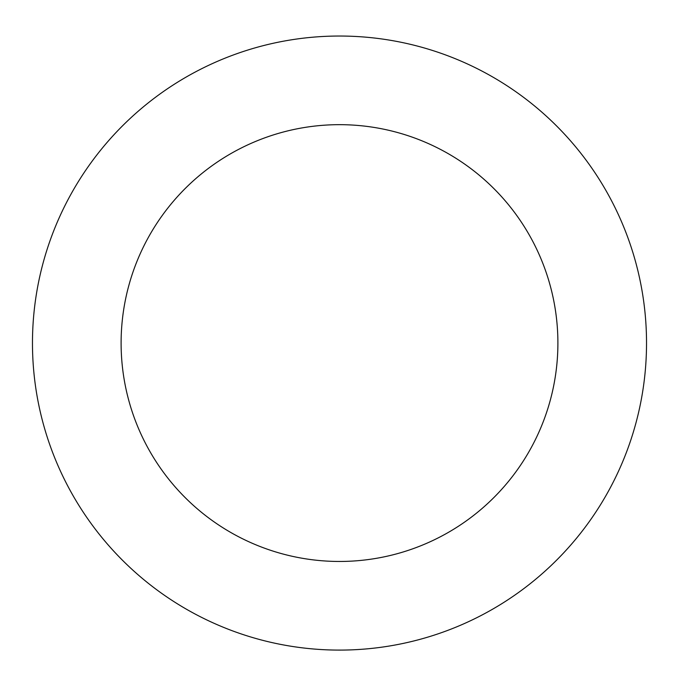 <?xml version="1.0" encoding="UTF-8"?>
<svg xmlns="http://www.w3.org/2000/svg" width="679" height="679" viewBox="0 0 679 679"><rect width="100%" height="100%" fill="white"/><g stroke="black" fill="none" stroke-linecap="round" stroke-linejoin="round"><path stroke-width="1.02" d="M645.05 373.161A307.027 307.027 0 0 0 212.79 63.402A307.027 307.027 0 0 0 160.66 592.631A307.027 307.027 0 0 0 645.05 373.161M556.848 364.479A218.4 218.4 0 0 0 249.371 144.135A218.4 218.4 0 0 0 212.289 520.589A218.4 218.4 0 0 0 556.848 364.479"/></g></svg>
